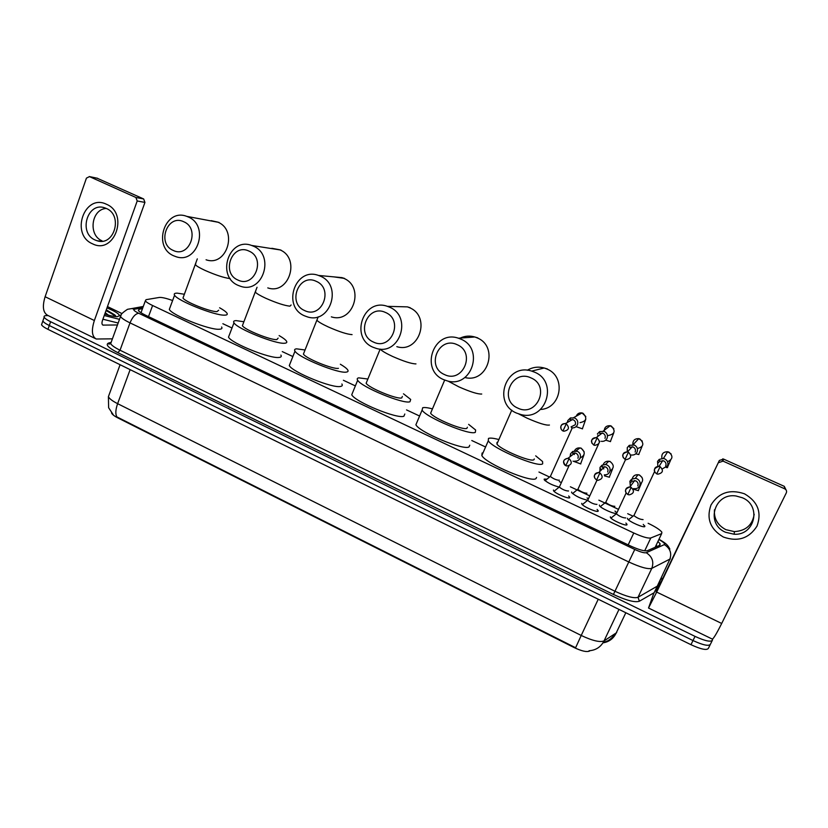 <?xml version="1.0" encoding="UTF-8"?>
<svg xmlns="http://www.w3.org/2000/svg" width="828" height="828" viewBox="0 0 828 828"><rect width="100%" height="100%" fill="white"/><g stroke="black" fill="none" stroke-linecap="round" stroke-linejoin="round"><path stroke-width="1.24" d="M568.681 495.972L569.757 497.7C568.805 499.274 554.843 493.291 553.528 490.735L553.487 490.021M597.123 509.427L598.209 511.114C597.454 512.832 583.181 506.664 581.815 504.035L581.732 503.341M625.916 523.048L627.013 524.704C626.475 526.556 611.851 520.201 610.443 517.5L610.34 516.838M559.542 486.626L559.324 487.112C552.783 485.436 547.743 483.003 544.224 479.816L544.203 479.101L546.542 479.122M587.425 500.205C580.894 498.684 575.646 496.179 571.682 492.691L571.62 491.998M616.436 513.267C614.925 514.571 600.776 508.278 599.462 505.722L599.368 505.049M643.263 524.414L644.867 526.442C644.443 528.399 629.011 521.661 627.572 518.897L627.448 518.245M172.617 300.523C166.242 298.256 161.812 297.231 159.328 297.449L146.059 299.674L145.345 300.843C146.173 302.034 148.595 303.597 152.6 305.511L633.782 532.994C642.321 536.875 648.003 538.531 650.808 537.962L661.675 533.605L661.862 532.166C659.957 529.734 655.372 526.763 648.117 523.275M111.552 412.903L111.604 413.058C112.225 414.466 114.285 416.07 117.804 417.871L574.063 647.527C581.484 651.056 586.607 652.247 589.422 651.098L590.064 650.684M632.789 516.082L627.696 513.691M618.299 509.282L598.872 500.164M589.577 495.806L570.389 486.792M561.208 482.486L559.304 481.596M549.326 476.918L538.956 472.043M484.877 446.665L471.794 440.527M419.258 415.873L406.548 409.912M355.367 385.9L343.392 380.269M292.864 356.557L282.265 351.589M232.006 328.002L222.877 323.727M614.997 511.083L616.477 512.491M587.062 497.918L588.17 498.86M712.194 640.644L710.476 644.122C709.089 646.451 703.262 645.25 692.995 640.551L49.287 325.528C45.675 323.738 43.532 322.227 42.859 320.985L43.304 319.691M109.182 394.542L108.406 396.664C109.327 398.672 112.401 401.011 117.617 403.671C115.516 409.705 115.278 414.124 116.903 416.908L575.615 647.744L581.215 635.459C592.351 640.727 599.969 642.538 604.047 640.903C600.89 646.999 595.891 650.28 589.039 650.756M710.155 644.764L708.447 648.231C707.04 650.58 701.212 649.4 690.956 644.691L47.952 329.337C44.35 327.536 42.207 326.015 41.535 324.762L41.99 323.448M142.499 308.616L139.114 309.248L138.359 310.5C139.176 311.721 141.578 313.294 145.562 315.22L630.232 545.838C638.781 549.74 644.474 551.365 647.31 550.713L659.895 545.228L660.102 543.748L658.105 541.667M656.262 545.528L657.225 546.387M712.639 638.978L712.504 640.023C711.138 642.311 705.311 641.1 695.034 636.39L50.622 321.73C47.01 319.939 44.857 318.428 44.174 317.196C43.708 316.151 44.557 315.623 46.72 315.603L48.2 315.603M710.476 644.122C709.089 646.451 703.262 645.25 692.995 640.551L49.287 325.528C45.675 323.738 43.532 322.227 42.859 320.985L41.535 324.762M140.574 312.466L141.133 312.363M744.465 493.798C757.775 501.561 761.957 512.335 756.999 526.122C749.071 538.479 737.862 542.112 723.393 537.041C710.3 529.299 706.17 518.618 710.993 504.987C718.694 492.629 729.851 488.893 744.465 493.798M725.545 532.269L734.157 534.246C754.929 535.633 761.812 505.535 742.364 497.752L735.978 495.972C714.202 492.505 705.28 523.979 725.545 532.269M754.184 514.281C752.435 525.087 745.831 530.862 734.395 531.617L725.887 529.672C717.617 525.273 713.808 518.649 714.471 509.779M653.54 593.986L648.521 608.021L656.697 592.072L719.356 460.482L658.053 588.232L656.045 592.082L660.537 579.383L653.54 593.986M648.562 608.042L712.194 639.04C713.229 639.185 716.396 634 721.695 623.463L786.3 492.898C786.952 491.149 786.424 489.793 784.716 488.82L784.271 486.326L786.02 489.865M719.356 460.482L723.486 459.064L723.041 461.124L784.716 488.82M723.041 461.124L718.859 462.573M723.486 459.064L784.271 486.326M662.949 578.037L660.537 579.383M107.464 306.577L121.933 313.543M106.988 307.902C114.802 311.152 118.984 313.74 119.532 315.685L117.09 316.689C114.202 316.638 110.093 315.779 104.763 314.091M105.042 313.315L108.892 315.302M114.844 314.971L106.284 309.848M105.259 312.694L107.371 314.35M119.491 319.339L104.256 315.509M118.156 323.024L102.91 319.225M115.609 315.768L106.263 309.92M115.465 316.596C113.602 314.795 110.455 312.808 106.005 310.635M531.048 377.93C512.014 368.574 498.321 400.09 517.8 408.09C536.699 417.685 550.796 385.972 531.048 377.93M516.537 413.079C491.832 403.05 506.219 362.529 531.679 371.099L534.526 372.145C558.724 381.729 545.973 421.328 521.091 414.6L516.537 413.079M497.7 442.224L497.007 442.421L496.924 444.025C499.812 449.314 531.255 462.614 533.967 459.685L534.298 458.95M535.685 455.835L542.578 461.527L542.682 463.752C538.976 468.203 492.463 448.559 488.292 440.796L488.468 438.436C490.031 437.784 493.322 438.115 498.332 439.409M536.554 477.414L536.068 478.491C532.207 483.293 485.829 463.701 481.834 455.576L482.082 453.061L483.066 452.761M457.139 344.696C438.705 335.619 425.633 366.814 444.481 374.546C462.79 383.861 476.255 352.459 457.139 344.696M443.653 379.648C419.527 369.857 433.717 329.472 458.443 338.217L460.834 339.128C484.587 348.526 471.722 388.166 447.482 380.973L443.653 379.648M431.336 411.516L430.622 413.213C433.282 418.171 463.194 430.653 466.899 428.355L467.375 427.238M468.627 424.36L475.634 430.011L475.355 432.309C470.19 435.807 425.934 417.374 422.083 410.119L422.704 407.718C424.443 407.272 427.6 407.635 432.185 408.794M469.745 445.236L469.021 446.913C463.711 450.763 419.579 432.371 415.894 424.774L422.083 410.119M385.548 312.498C367.684 303.69 355.202 334.574 373.469 342.057C391.209 351.093 404.064 320.012 385.548 312.498M373.035 347.253C349.509 337.71 363.399 297.521 387.4 306.35L389.46 307.136C412.696 316.348 399.903 355.916 376.316 348.422L373.035 347.253M366.804 381.636L366.142 383.25C368.595 387.866 397.161 399.645 401.746 397.926L402.356 396.457M403.474 393.797L410.688 399.448L409.964 401.766C403.484 404.416 361.225 387.028 357.675 380.249C356.796 378.924 357.168 378.127 358.793 377.858L367.88 379.027M404.82 414.01L403.888 416.236C397.285 419.216 355.129 401.89 351.734 394.79L352.759 392.265M316.182 281.303C298.867 272.754 286.933 303.327 304.642 310.562C321.844 319.339 334.119 288.568 316.182 281.303M304.59 315.851C281.665 306.557 295.192 266.616 318.501 275.445L320.281 276.138C342.989 285.132 330.372 324.566 307.436 316.896L304.59 315.851M340.349 364.237C344.169 366.483 346.601 368.346 347.646 369.805C348.495 371.068 348.081 371.834 346.414 372.082C338.766 373.956 298.256 357.489 294.996 351.155C294.095 349.778 294.654 349.002 296.672 348.847L305.046 349.996M341.881 383.985C342.709 385.299 342.274 386.117 340.587 386.428C332.825 388.622 292.408 372.217 289.293 365.583L290.224 363.223M304.021 352.573L303.421 354.084C305.677 358.389 333.053 369.547 338.424 368.346M248.928 251.06C232.13 242.749 220.734 273.023 237.895 280.03C254.589 288.548 266.326 258.088 248.928 251.06M238.216 285.401C215.88 276.366 229.014 236.684 251.64 245.461L253.202 246.082C275.382 254.848 262.993 294.095 240.71 286.333L238.216 285.401M242.925 324.286L242.397 325.683C244.457 329.71 270.797 340.329 276.873 339.594L278.136 338.103M279.119 335.588C282.969 337.803 285.401 339.625 286.416 341.043C287.295 342.357 286.695 343.082 284.635 343.227C275.931 344.407 236.974 328.726 233.982 322.816C233.061 321.399 233.827 320.664 236.27 320.633L243.908 321.75M280.889 355.077C281.737 356.444 281.127 357.241 279.046 357.437C270.238 358.928 231.374 343.33 228.507 337.131L229.346 334.947M183.702 221.728C167.401 213.655 156.502 243.618 173.155 250.398C189.353 258.688 200.562 228.528 183.702 221.728M173.808 255.852C152.062 247.065 164.782 207.673 186.755 216.367L188.142 216.926C209.763 225.475 197.685 264.494 176.012 256.69L173.808 255.852M183.464 296.745L182.988 298.028C184.882 301.785 210.291 311.939 216.998 311.628L218.675 310.231M219.606 307.768C223.508 309.951 225.951 311.732 226.924 313.108C227.814 314.454 227.027 315.137 224.554 315.157C214.907 315.706 177.327 300.73 174.584 295.213C173.652 293.764 174.625 293.081 177.492 293.174L184.396 294.261M221.625 327.008C222.494 328.416 221.676 329.161 219.192 329.254C209.453 330.093 171.945 315.199 169.316 309.413L170.061 307.395M634.124 515.14L633.906 515.606C637.229 518.162 640.282 519.487 643.066 519.591M662.276 468.917L667.492 465.905C668.548 462.873 667.647 460.523 664.77 458.867L663.404 458.443L659.202 459.405L657.556 461.393L657.856 466.299M665.691 465.988C666.468 463.784 665.805 462.076 663.714 460.875L659.688 461.258L658.488 462.707M605.941 501.944L605.734 502.41C608.953 504.883 611.975 506.198 614.79 506.332L614.821 506.281M631.329 455.007C633.927 455.286 635.842 454.303 637.063 452.057C638.109 449.035 637.208 446.706 634.372 445.06L629.29 445.34L627.272 447.596L627.241 451.85M635.148 452.067C635.904 449.883 635.252 448.186 633.192 446.996L629.508 447.203L629.29 445.34M578.089 488.913L577.882 489.369C581.008 491.77 583.999 493.053 586.855 493.229L586.897 493.136M601.283 441.314C603.891 441.634 605.806 440.662 607.038 438.385C608.062 435.373 607.162 433.054 604.357 431.44L599.7 431.533L597.361 433.975M597.982 435.145L597.65 436.553M604.999 438.343C605.744 436.159 605.092 434.472 603.063 433.292L599.679 433.365L599.7 431.533M545.466 480.385L544.834 480.499M550.558 476.028L550.361 476.473C553.394 478.812 556.354 480.074 559.242 480.281L559.304 480.147M571.63 427.797C574.239 428.148 576.153 427.176 577.385 424.888C578.389 421.887 577.499 419.579 574.725 417.974L570.43 417.943L567.822 420.531L567.377 422.456M571.051 426.896L575.232 424.774C575.957 422.601 575.315 420.934 573.307 419.775L570.192 419.744L570.43 417.943M616.612 513.412L616.374 513.909C619.737 516.506 622.842 517.862 625.709 517.955L625.72 517.914M633.555 488.572L634.362 488.706C636.794 488.83 638.574 487.858 639.692 485.767C640.737 482.765 639.837 480.437 637.001 478.781L635.355 478.305L631.526 479.277L629.901 481.244L630.377 486.378M637.788 485.932C638.543 483.749 637.891 482.062 635.832 480.861L631.857 481.223L630.688 482.641M587.901 499.936L587.673 500.422C590.923 502.948 594.007 504.273 596.905 504.407L596.947 504.324M604.316 474.837C606.769 475.003 608.559 474.02 609.687 471.898C610.712 468.907 609.822 466.599 607.017 464.953L605.506 464.508L601.977 465.232L600.021 467.437L599.907 471.401M600.662 468.762L600.372 470.925M607.669 472.001C608.414 469.838 607.762 468.151 605.734 466.961L602.07 467.168L601.977 465.232M568.991 465.771L559.324 487.112C562.471 489.555 565.514 490.859 568.463 491.025L568.515 490.9M574.663 461.134C577.126 461.341 578.927 460.368 580.066 458.215C581.07 455.234 580.19 452.937 577.416 451.312L572.759 451.426L570.523 453.796L570.13 456.663M571.01 455.048L570.699 456.228M577.934 458.257C578.658 456.093 578.016 454.427 576.009 453.247L572.634 453.32L572.759 451.426M106.45 204.257C129.282 213.552 114.336 255.19 92.477 243.794C70.049 234.531 84.404 193.255 106.45 204.257M95.137 240.016L97.052 240.741C114.223 246.723 123.351 215.27 106.294 208.439L104.877 207.89C87.509 201.38 78.029 233.051 95.137 240.016M112.422 338.838L96.276 339.014C91.877 336.572 91.235 330.403 94.361 320.519L137.21 200.976L135.895 197.468L143.648 198.948L144.941 202.415L102.465 320.467C101.678 322.93 101.834 324.483 102.941 325.104L117.452 324.98M95.551 338.673L47.796 315.406C43.035 312.777 42.145 306.557 45.116 296.734L86.433 178.134L89.465 176.612L135.895 197.468M97.011 178.165L143.648 198.948M102.02 240.813C87.944 235.183 91.297 209.163 106.284 208.439M655.165 547.287L661.675 533.605M644.701 550.827L650.808 537.962M628.193 544.865L633.782 532.994M148.512 316.627L152.6 305.511M619.002 609.398L604.047 640.903L616.694 632.623M602.97 642.859C608.901 641.928 613.237 638.781 615.98 633.42L625.823 612.751M130.141 369.64L117.617 403.671L581.215 635.459L598.24 599.224M690.956 644.691L695.034 636.39M47.952 329.337L50.622 321.73M142.84 307.674L134.384 309.248C132.894 309.744 134.312 311.08 138.659 313.243L634.776 549.461C640.51 552.079 644.329 553.166 646.233 552.721L664.749 544.431C664.863 543.458 662.969 541.843 659.088 539.597M654.141 592.724L639.392 601.221C635.024 602.712 626.372 600.455 613.424 594.452L117.855 352.687C108.147 347.677 105.094 344.448 108.727 342.999L110.538 342.544M670.318 558.879L651.802 568.37L638.005 597.298L657.235 586.183M646.233 552.721C652.267 556.623 654.12 561.85 651.802 568.37C648.024 569.416 640.344 567.284 628.783 561.974L614.956 591.254C626.434 596.584 634.113 598.592 638.005 597.298L639.392 601.221M664.46 544.7C670.194 548.374 671.963 553.29 669.759 559.469L656.376 588.056M634.776 549.461L628.783 561.974L130.017 322.879L120.039 350.223L614.956 591.254L613.424 594.452M138.659 313.243C135.357 313.812 132.48 317.02 130.017 322.879C124.749 320.312 121.581 318.19 120.515 316.524L121.167 314.868M111.335 341.829L110.673 343.651C111.687 345.442 114.813 347.636 120.039 350.223L117.855 352.687M108.727 342.999L110.983 342.813M143.296 306.464L131.921 308.544L134.384 309.248M138.555 310.779L139.114 309.248M656.697 592.072L721.695 623.463M540.539 409.467C561.332 408.577 566.445 376.595 546.884 368.988L544.182 367.994C538.21 366.38 532.57 367.135 527.281 370.271M518.773 413.959L527.012 418.119C538.769 423.294 546.252 425.602 549.44 425.033M464.86 377.506C487.723 383.633 499.325 346.59 477.094 337.845L474.817 336.986C469.807 335.516 464.953 335.889 460.233 338.083M448.093 381.118L458.795 386.821C470.294 391.882 477.932 394.283 481.73 394.024M396.829 346.663C419.237 353.732 431.44 316.327 409.363 307.623L407.417 306.877L396.715 306.598M366.142 383.25L380.166 349.106C381.78 350.896 385.92 353.339 392.575 356.444C403.805 361.381 411.609 363.865 415.966 363.896M331.335 316.845C353.152 324.1 365.231 286.798 343.62 278.28L333.767 276.862M317.383 318.977L316.876 320.229C318.325 321.844 322.123 324.079 328.25 326.925C339.232 331.759 347.17 334.326 352.076 334.626M255.759 290.959L255.303 292.118C256.608 293.578 260.085 295.627 265.747 298.256C276.49 302.976 284.563 305.615 289.966 306.174L291.114 304.983M267.775 287.896C289.034 295.254 300.895 258.108 279.771 249.787L271.832 248.296M195.791 263.677L195.387 264.743C196.546 266.067 199.755 267.941 204.982 270.373C215.497 274.989 223.684 277.701 229.563 278.508L230.163 278.529M206.068 259.775C226.758 267.185 238.371 230.236 217.733 222.101L211.181 220.662M660.123 466.65L656.718 473.885L657.856 474.185C662.99 472.995 663.745 470.48 660.123 466.65L659.088 466.33C655.031 466.619 653.675 468.638 655.02 472.395M662.721 460.565L659.088 466.33C653.634 468.244 652.837 470.759 656.707 473.885L656.739 473.854M667.554 461.693C672.843 459.25 673.319 456.062 668.962 452.14L667.668 451.736C663.145 451.829 661.241 454.044 661.955 458.381M666.302 467.52L667.554 467.613M628.411 452.181L625.057 459.385L626.113 459.675C631.236 458.536 632.002 456.031 628.411 452.181L627.469 451.881C623.525 452.078 622.128 454.034 623.277 457.749M632.281 446.706L627.469 451.881C622.076 453.34 621.269 455.845 625.047 459.374L625.099 459.354M637.363 448.548C643.604 446.841 644.474 443.663 639.961 439.016L638.781 438.643C634.621 438.571 632.644 440.558 632.861 444.626M635.738 453.806L638.874 454.541M597.123 437.909L593.821 445.081L594.794 445.35C599.896 444.253 600.673 441.779 597.123 437.909L596.253 437.629C592.455 437.733 591.026 439.606 591.958 443.259M608.373 435.487C614.842 434.069 615.815 430.933 611.323 426.068L610.226 425.706C606.22 425.551 604.233 427.445 604.264 431.388M605.682 440.165L610.526 441.624M566.249 423.822L562.999 430.964L563.909 431.222C568.981 430.167 569.767 427.693 566.249 423.822L565.441 423.563C561.808 423.574 560.349 425.354 561.053 428.914M580.045 422.632C586.483 421.266 587.476 418.14 583.015 413.265L582.012 412.934C579.238 412.561 577.313 413.648 576.226 416.194M576.071 426.648L582.519 428.863M631.164 487.381L627.81 494.533L629.176 494.865C634.051 493.54 634.714 491.045 631.164 487.381L629.911 487.019C626.227 487.35 624.912 489.276 625.978 492.763M640.127 484.256C643.635 481.099 643.449 478.077 639.578 475.179L637.974 474.723C634.931 474.61 633.016 475.986 632.25 478.832M633.151 489.151L638.46 490.683M628.897 487.019L629.435 486.988M599.917 472.891L596.605 480.023L597.868 480.333C602.753 479.07 603.426 476.586 599.917 472.891L598.768 472.55C595.187 472.788 593.842 474.63 594.701 478.077M609.988 471.091C614.241 468.151 614.324 465.015 610.246 461.682L608.766 461.248C606.034 461.061 604.171 462.21 603.177 464.694M604.461 475.852L609.449 477.238M602.981 466.754L603.778 468.959M569.064 458.598L565.814 465.688L566.983 465.998C571.858 464.777 572.552 462.314 569.064 458.598L568.008 458.277C563.154 459.405 562.398 461.848 565.772 465.615M580.18 457.936C585.158 455.348 585.52 452.16 581.277 448.362L579.91 447.948C577.416 447.7 575.605 448.672 574.487 450.867M573.038 461.134L580.78 463.959M574.083 452.906L574.363 454.52M45.116 296.734L94.361 320.519M97.704 178.341L89.465 176.612M102.403 324.69L103.417 325.176M144.941 202.415L137.21 200.976M140.988 312.746L145.345 300.843M644.733 525.821L644.308 526.711M626.889 524.052L626.465 524.962M598.116 510.441L597.702 511.342M569.695 497.007L569.302 497.887M603.157 642.549L607.452 640.944C606.841 641.286 611.23 639.454 614.925 634.082M113.177 414.642L108.623 407.728L108.406 396.664L120.091 364.713M659.264 545.507L660.102 543.748M669.862 549.099C667.875 545.373 666.871 543.81 659.181 539.401M44.174 317.196L42.859 320.985M131.921 308.544L127.512 309.31C122.337 312.705 119.998 315.116 120.515 316.524L110.673 343.651L108.851 344.137L110.466 342.937M734.157 534.246L734.395 531.617M722.792 458.836L722.337 460.906M117.297 316.679L119.532 315.685M114.864 314.992L115.382 315.551M547.38 368.936L544.182 367.994L531.679 371.099M488.292 440.796L481.834 455.576M496.924 444.025L511.776 410.129M477.766 337.876L474.817 336.986L458.443 338.217M430.622 413.213L444.677 380.083M410.212 307.737L407.417 306.877L387.4 306.35M357.675 380.249L351.734 394.79M344.624 278.467L341.933 277.628L318.501 275.445M294.996 351.155L289.293 365.583M303.421 354.084L318.18 316.876M280.92 250.046L251.64 245.461M233.982 322.816L228.507 337.131M242.397 325.683L257.042 287.275M219.016 222.421L186.755 216.367M174.584 295.213L169.316 309.413M182.988 298.028L197.302 258.874M671.125 453.92L667.668 451.736L663.404 458.443M633.855 515.513L628.431 519.808M633.906 515.606L654.575 471.556M670.587 460.233L667.461 467.344M659.688 461.258L659.202 459.405M642.3 441.107L638.781 438.643L633.13 444.667M605.682 502.317L600.321 506.622M605.734 502.41L625.564 459.561M641.959 446.634L638.781 454.261M613.858 428.583L610.226 425.706L603.219 431.067M593.8 445.071C590.033 441.521 590.85 439.047 596.253 437.629L602.225 433.023M577.83 489.276L572.531 493.591M577.882 489.369L598.603 444.015M599.441 442.183L599.876 441.231M613.683 433.054L610.453 441.345M585.81 416.515L582.012 412.934L573.68 417.633M562.968 430.943C560.991 430.322 558.207 424.391 565.441 423.563L572.531 419.517M550.309 476.39L545.072 480.706M550.361 476.473L572.262 427.89M585.748 419.31L582.457 428.573M635.355 478.305L637.974 474.723L639.382 474.92L642.031 477.445M641.431 483.21L638.378 490.362M627.8 494.533C624.084 491.263 624.788 488.758 629.911 487.019L634.631 480.519M616.322 513.805L610.95 518.09M616.374 513.909L626.113 493.012M631.857 481.223L631.526 479.277M612.503 469.124L609.377 476.907M610.081 461.444L608.766 461.248L605.506 464.508M596.584 480.012C592.879 476.7 593.604 474.216 598.768 472.55L604.626 466.64M587.621 500.329L582.322 504.625M587.673 500.422L596.988 480.168M576.029 450.887L579.91 447.948L581.142 448.134L584.144 451.757M583.937 454.924L580.728 463.608M565.783 465.678C563.858 465.025 561.084 459.416 568.008 458.277L574.994 452.937M559.262 487.019L554.025 491.314M97.052 240.741L101.523 241.248M97.538 178.279L89.3 176.55"/></g></svg>
